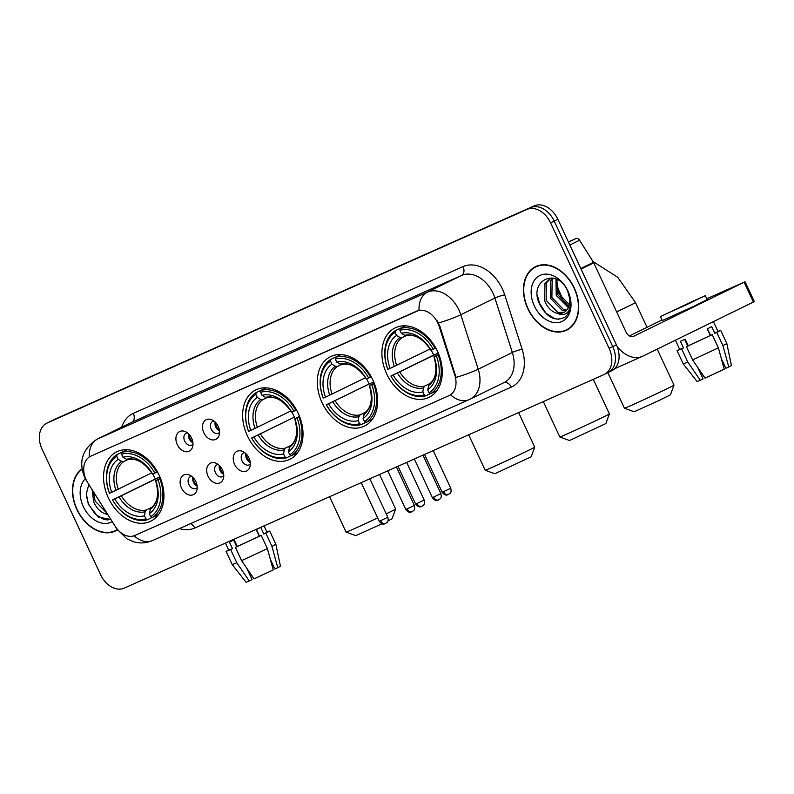 <?xml version="1.0" encoding="UTF-8"?>
<svg xmlns="http://www.w3.org/2000/svg" width="794" height="794" viewBox="0 0 794 794"><rect width="100%" height="100%" fill="white"/><g stroke="black" fill="none" stroke-linecap="round" stroke-linejoin="round"><path stroke-width="1.19" d="M247.42 435.916A38.638 27.79 -116.1 0 0 289.81 459.309A38.638 27.79 -116.1 0 0 298.216 413.297A38.638 27.79 -116.1 0 0 255.837 389.904A38.638 27.79 -116.1 0 0 247.42 435.916M322.086 402.677A38.638 27.79 -116.1 0 0 364.476 426.08A38.638 27.79 -116.1 0 0 372.892 380.068A38.638 27.79 -116.1 0 0 330.502 356.665A38.638 27.79 -116.1 0 0 322.086 402.677M386.698 373.924A38.638 27.79 -116.1 0 0 429.078 397.318A38.638 27.79 -116.1 0 0 437.494 351.305A38.638 27.79 -116.1 0 0 395.104 327.912A38.638 27.79 -116.1 0 0 386.698 373.924M108.331 497.818A38.638 27.79 -116.1 0 0 150.721 521.221A38.638 27.79 -116.1 0 0 159.137 475.209A38.638 27.79 -116.1 0 0 116.748 451.806A38.638 27.79 -116.1 0 0 108.331 497.818M195.86 481.601A10.937 7.871 63.9 0 1 196.823 490.345A10.937 7.871 63.9 0 1 189.816 495.128A10.937 7.871 63.9 0 1 181.479 488.002A10.937 7.871 63.9 0 1 181.32 477.363A10.937 7.871 63.9 0 1 189.29 474.951A10.937 7.871 63.9 0 1 195.86 481.601M191.701 476.331A6.56 4.724 -116.1 0 0 190.332 476.678A6.56 4.724 -116.1 0 0 188.903 484.489A6.56 4.724 -116.1 0 0 196.108 488.469A6.56 4.724 -116.1 0 0 197.22 487.605M222.409 469.78A10.937 7.871 63.9 0 1 223.382 478.524A10.937 7.871 63.9 0 1 216.365 483.318A10.937 7.871 63.9 0 1 208.028 476.182A10.937 7.871 63.9 0 1 207.879 465.542A10.937 7.871 63.9 0 1 215.849 463.14A10.937 7.871 63.9 0 1 222.409 469.78M218.251 464.51A6.56 4.724 -116.1 0 0 216.881 464.857A6.56 4.724 -116.1 0 0 215.452 472.678A6.56 4.724 -116.1 0 0 222.657 476.648A6.56 4.724 -116.1 0 0 223.769 475.785M248.959 457.959A10.937 7.871 63.9 0 1 249.931 466.713A10.937 7.871 63.9 0 1 242.914 471.497A10.937 7.871 63.9 0 1 234.587 464.361A10.937 7.871 63.9 0 1 234.429 453.731A10.937 7.871 63.9 0 1 242.398 451.32A10.937 7.871 63.9 0 1 248.959 457.959M244.8 452.689A6.56 4.724 -116.1 0 0 243.44 453.046A6.56 4.724 -116.1 0 0 242.011 460.857A6.56 4.724 -116.1 0 0 249.207 464.827A6.56 4.724 -116.1 0 0 250.318 463.964M191.642 438.169A10.937 7.871 63.9 0 1 192.605 446.913A10.937 7.871 63.9 0 1 185.588 451.697A10.937 7.871 63.9 0 1 177.261 444.571A10.937 7.871 63.9 0 1 177.102 433.931A10.937 7.871 63.9 0 1 185.071 431.519A10.937 7.871 63.9 0 1 191.642 438.169M187.473 432.899A6.56 4.724 -116.1 0 0 186.114 433.246A6.56 4.724 -116.1 0 0 184.684 441.057A6.56 4.724 -116.1 0 0 191.88 445.037A6.56 4.724 -116.1 0 0 192.992 444.174M218.191 426.348A10.937 7.871 63.9 0 1 219.154 435.092A10.937 7.871 63.9 0 1 212.147 439.876A10.937 7.871 63.9 0 1 203.81 432.75A10.937 7.871 63.9 0 1 203.651 422.11A10.937 7.871 63.9 0 1 211.621 419.698A10.937 7.871 63.9 0 1 218.191 426.348M214.023 421.078A6.56 4.724 -116.1 0 0 212.663 421.425A6.56 4.724 -116.1 0 0 211.234 429.236A6.56 4.724 -116.1 0 0 218.429 433.216A6.56 4.724 -116.1 0 0 219.541 432.353M197.14 486.146A6.56 4.724 63.9 0 1 193.458 482.266A6.56 4.724 63.9 0 1 192.803 477.283M223.7 474.326A6.56 4.724 63.9 0 1 220.007 470.445A6.56 4.724 63.9 0 1 219.352 465.463M250.249 462.515A6.56 4.724 63.9 0 1 246.557 458.634A6.56 4.724 63.9 0 1 245.912 453.642M192.922 442.715A6.56 4.724 63.9 0 1 189.23 438.834A6.56 4.724 63.9 0 1 188.585 433.842M219.472 430.894A6.56 4.724 63.9 0 1 215.779 427.013A6.56 4.724 63.9 0 1 215.134 422.031M87.787 482.782A19.681 14.163 63.9 0 1 86.149 479.774A19.681 14.163 63.9 0 1 90.437 456.332A19.681 14.163 63.9 0 1 90.774 456.183L416.671 311.119A19.681 14.163 63.9 0 1 439.181 326.384L454.823 375.254A19.681 14.163 63.9 0 1 449.295 395.511A19.681 14.163 63.9 0 1 448.957 395.67L134.881 535.464A19.681 14.163 63.9 0 1 115.269 526.392L87.787 482.782M556.316 282.783L561.04 297.542M82.01 468.897A35.363 25.438 -116.1 0 0 76.849 509.5A35.363 25.438 -116.1 0 0 115.636 530.908A35.363 25.438 -116.1 0 0 117.462 529.886M115.845 530.402A35.363 25.438 -116.1 0 0 117.403 529.916M527.831 308.757A35.363 25.438 -116.1 0 0 566.628 330.165A35.363 25.438 -116.1 0 0 574.32 288.063A35.363 25.438 -116.1 0 0 535.533 266.655A35.363 25.438 -116.1 0 0 527.831 308.757M566.827 329.659A35.363 25.438 -116.1 0 0 568.395 329.182M90.883 456.113L419.043 310.285A25.517 17.716 -114 0 1 427.45 292.132A29.16 20.981 63.9 0 1 458.942 310.027A29.16 20.981 63.9 0 1 460.798 314.742L478.226 369.2A29.16 20.981 63.9 0 1 470.028 399.213A29.16 20.981 63.9 0 1 469.532 399.442A25.517 17.716 66 0 1 469.125 399.63L504.15 382.519A29.16 20.981 -116.1 0 0 512.348 352.506L494.91 298.048A29.16 20.981 -116.1 0 0 493.064 293.323A29.16 20.981 -116.1 0 0 461.572 275.429L131.834 422.2A29.16 20.981 -116.1 0 0 131.338 422.438L97.215 439.132A29.16 20.981 63.9 0 1 97.722 438.903A25.517 17.716 66 0 0 89.305 456.977M611.241 371.026A21.875 15.731 -116.1 0 0 611.618 370.858A21.875 15.731 -116.1 0 0 616.382 344.804L557.845 219.293L554.212 221.069A21.875 15.731 -116.1 0 0 530.591 207.651L50.846 421.187A21.875 15.731 -116.1 0 0 50.469 421.366A21.875 15.731 -116.1 0 1 50.846 421.187L530.591 207.651A21.875 15.731 -116.1 0 1 554.212 221.069L612.74 346.591L554.212 221.069L550.57 222.856A21.875 15.731 -116.1 0 0 526.948 209.437L47.203 422.974A21.875 15.731 -116.1 0 0 46.836 423.142A21.875 15.731 -116.1 0 0 42.072 449.196L100.6 574.707A21.875 15.731 -116.1 0 0 124.221 588.126L603.966 374.589A21.875 15.731 -116.1 0 0 604.343 374.421A21.875 15.731 -116.1 0 0 609.097 348.368L550.57 222.856M607.609 372.813A21.875 15.731 -116.1 0 0 607.976 372.634A21.875 15.731 -116.1 0 0 612.74 346.591A21.875 15.731 -116.1 0 1 607.976 372.634A21.875 15.731 -116.1 0 1 607.609 372.813M436.918 320.439L439.836 326.056L456.064 377.388A25.517 3.533 -17.8 0 0 478.226 369.2L512.348 352.506A7.295 1.012 162.2 0 1 522.154 349.33A36.455 26.222 63.9 0 1 511.276 387.125L194.728 528.03A36.455 26.222 63.9 0 1 179.424 528.586M537.409 265.861A35.363 25.438 -116.1 0 0 536.059 266.804M557.845 219.293A21.875 15.731 -116.1 0 0 534.233 205.874L54.488 419.411A21.875 15.731 -116.1 0 0 54.111 419.579L46.836 423.142M82.08 469.294A34.996 25.17 -116.1 0 0 77.087 509.391A34.996 25.17 -116.1 0 0 115.477 530.581A34.996 25.17 -116.1 0 0 117.254 529.578M108.014 514.909L106.148 514.075A18.222 13.111 -116.1 0 0 107.597 514.254M106.148 514.075C100.798 512.596 96.64 508.488 93.672 501.758L92.144 489.739M106.932 513.202L95.111 501.054L93.355 491.655M85.315 478.762A25.517 18.351 -116.1 0 0 83.32 506.622A25.517 18.351 -116.1 0 0 112.212 521.579M88.829 484.469L86.357 493.709L88.333 504.279L98.307 517.083L110.882 519.475M107.974 520.001L103.746 519.415L95.042 513.966L88.571 504.111L86.417 496.141M225.417 543.086L228.712 550.163L232.483 548.654L230.637 549.557L236.801 562.767L249.276 581.01L252.075 579.64L246.686 568.087M236.751 546.778L233.664 540.158M232.483 548.654L229.406 542.044L234.2 539.91L237.277 546.52L261.236 535.384L267.399 548.594L273.235 569.933L254.07 578.876L241.594 560.633L235.431 547.423L237.277 546.52M270.367 559.423L274.833 569.01L277.781 567.7L271.945 546.371L265.782 533.151L263.836 534.025L260.76 527.414L256.214 529.638L259.291 536.248M263.836 534.025L267.032 532.288L264.055 525.886M228.622 549.974L226.072 551.393L230.637 549.557M235.431 547.423L261.236 535.384M265.782 533.151L269.682 531.057L266.953 532.099M226.072 551.393L232.235 564.613L236.801 562.767M241.594 560.633L267.399 548.594M271.945 546.371L275.846 544.277L269.682 531.057M232.235 564.613L246.1 582.27L249.276 581.01M277.781 567.7L280.461 566.251L275.846 544.277M274.724 568.782L270.774 560.921M247.986 570.856L253.743 578.399M256.422 529.538L259.509 536.149M574.082 288.172A34.996 25.17 -116.1 0 0 535.692 266.983A34.996 25.17 -116.1 0 0 528.079 308.648A34.996 25.17 -116.1 0 0 566.459 329.847A34.996 25.17 -116.1 0 0 574.082 288.172M570.529 305.968L559.016 293.909L556.306 281.681M568.395 307.615L556.217 295.368L555.959 279.012M568.832 306.593L557.656 294.663L556.931 279.458M566.191 310.742L562.132 310.305L550.441 298.197L550.718 280.758L552.743 278.029M566.797 310.077L563.581 309.6L551.88 297.492L552.167 280.044L553.428 278.178M557.13 313.342A18.222 13.111 -116.1 0 0 563.641 312.558A18.222 13.111 -116.1 0 0 569.804 298.951L567.621 290.862C557.031 266.804 528.516 280.222 539.325 303.536C546.48 317.332 554.986 321.907 564.822 317.272C568.494 314.295 570.439 309.868 570.658 303.993C569.447 313.332 564.941 316.449 557.13 313.342C551.79 311.853 547.632 307.754 544.664 301.025L544.942 283.577L550.044 278.625L551.949 277.9M564.147 312.29L557.805 312.419L546.103 300.321L546.391 282.872L550.778 278.297M534.302 305.879A25.517 18.351 -116.1 0 0 561.864 321.53A25.517 18.351 -116.1 0 0 567.859 290.941A25.517 18.351 -116.1 0 0 540.297 275.29A25.517 18.351 -116.1 0 0 534.302 305.879M558.966 319.267L554.738 318.682L546.034 313.223L539.563 303.377L537.409 295.398M386.221 513.837A27.343 0.496 -25 0 0 395.64 509.023L392.107 518.71L387.968 520.894M382.043 523.762L355.772 535.652L346.085 532.129A27.343 0.496 -25 0 0 346.085 532.129A27.343 0.496 -25 0 0 353.796 528.913A27.343 0.496 -25 0 0 377.666 517.916M395.64 509.023A27.343 0.496 -25 0 0 395.64 509.014L379.532 474.484M160.537 478.504L157.966 479.715A34.698 24.961 -116.1 0 1 150.711 516.715L149.292 513.658A31.353 22.55 -116.1 0 0 155.743 480.707L160.457 478.276M152.041 517.49L147.456 519.733L145.927 518.849A34.698 24.961 -116.1 0 1 112.589 499.912L114.812 498.93A31.353 22.55 -116.1 0 0 144.498 515.792L145.153 511.763L146.304 510.006L151.733 507.346M159.922 476.976L114.812 498.93M112.589 499.912L155.396 478.971A34.628 24.912 63.9 0 1 153.728 475.715A34.628 24.912 63.9 0 1 152.954 473.968M156.755 472.241A36.157 26.013 -116.1 0 0 121.839 452.401L121.551 454.178A34.698 24.961 -116.1 0 1 154.88 473.115L157.45 471.894M127.248 449.751L121.839 452.401M150.711 516.715L152.25 517.599A36.157 26.013 -116.1 0 0 159.842 478.842M152.25 517.599L158.562 514.512M112.54 499.902A36.157 26.013 -116.1 0 0 147.456 519.733M154.88 473.115L152.666 474.097A31.353 22.55 -116.1 0 0 122.981 457.235L121.551 454.178M155.743 480.707L157.966 479.715M144.498 515.792L145.927 518.849M122.981 457.235L126.445 459.24L128.509 459.428M126.445 459.24A28.038 20.168 -116.1 0 1 152.537 474.068L152.666 474.097M149.947 509.629A28.038 20.168 -116.1 0 0 155.614 480.668L155.614 480.668C159.227 493.957 157.649 503.068 150.87 508.001L149.292 513.658M117.046 454.535A36.157 26.013 -116.1 0 0 109.453 493.292L109.512 493.312A34.698 24.961 -116.1 0 1 116.758 456.312L117.046 454.535L126.98 449.89M116.758 456.312L118.187 459.369A31.353 22.55 -116.1 0 0 111.726 492.32L109.512 493.312M127.705 459.617L123.715 461.562L121.651 461.374L118.187 459.369M111.726 492.32L151.793 472.847M155.396 478.971L159.912 476.956M531.196 456.798L494.861 473.74L485.174 470.217A27.343 0.496 -25 0 0 485.174 470.217A27.343 0.496 -25 0 0 492.885 467.011A27.343 0.496 -25 0 0 519.613 454.654A27.343 0.496 -25 0 0 534.719 447.111A27.343 0.496 -25 0 0 534.719 447.101L531.196 456.798M299.626 416.592L297.045 417.813A34.698 24.961 -116.1 0 1 289.8 454.813L288.371 451.756A31.353 22.55 -116.1 0 0 294.832 418.795L299.537 416.364M291.13 455.577L286.535 457.83L285.006 456.947A34.698 24.961 -116.1 0 1 251.678 438.01L253.891 437.018A31.353 22.55 -116.1 0 0 283.577 453.89L284.232 449.861L285.393 448.094L290.822 445.434M251.678 438.01L294.485 417.058L253.891 437.018M294.485 417.058A34.628 24.912 63.9 0 1 292.817 413.813A34.628 24.912 63.9 0 1 292.043 412.066M295.844 410.329A36.157 26.013 -116.1 0 0 260.928 390.499L260.631 392.266A34.698 24.961 -116.1 0 1 293.969 411.203L296.539 409.992M266.337 387.849L260.928 390.499M289.8 454.813L291.329 455.696A36.157 26.013 -116.1 0 0 298.921 416.939M291.329 455.696L297.641 452.61M251.619 437.99A36.157 26.013 -116.1 0 0 286.535 457.83M293.969 411.203L291.745 412.195A31.353 22.55 -116.1 0 0 262.06 395.323L260.631 392.266M294.832 418.795L297.045 417.813M283.577 453.89L285.006 456.947M262.06 395.323L265.533 397.337L267.598 397.526M265.533 397.337A28.038 20.168 -116.1 0 1 291.616 412.155L291.745 412.195M289.026 447.727A28.038 20.168 -116.1 0 0 294.703 418.766L294.703 418.766C298.316 432.055 296.728 441.166 289.949 446.099L288.371 451.756M256.134 392.623A36.157 26.013 -116.1 0 0 248.542 431.39L248.591 431.4A34.698 24.961 -116.1 0 1 255.837 394.4L256.134 392.623L266.069 387.978M255.837 394.4L257.266 397.457A31.353 22.55 -116.1 0 0 250.815 430.417L248.591 431.4M266.794 397.705L262.804 399.66L260.74 399.471L257.266 397.457M250.815 430.417L290.872 410.935M605.862 423.559L569.526 440.511L559.839 436.988A27.343 0.496 -25 0 0 559.839 436.988A27.343 0.496 -25 0 0 567.551 433.772A27.343 0.496 -25 0 0 594.279 421.425A27.343 0.496 -25 0 0 609.385 413.882A27.343 0.496 -25 0 0 609.385 413.873L605.862 423.559M374.292 383.353L371.721 384.574A34.698 24.961 -116.1 0 1 364.466 421.574L363.047 418.517A31.353 22.55 -116.1 0 0 369.498 385.566L374.202 383.135M365.796 422.348L361.201 424.592L359.672 423.708A34.698 24.961 -116.1 0 1 326.344 404.771L328.557 403.789A31.353 22.55 -116.1 0 0 358.253 420.651L358.908 416.622L360.059 414.855L365.488 412.205M326.344 404.771L373.666 381.815L328.557 403.789M369.15 383.82A34.628 24.912 63.9 0 1 367.483 380.574A34.628 24.912 63.9 0 1 366.709 378.827M370.51 377.09A36.157 26.013 -116.1 0 0 335.594 357.26L335.306 359.037A34.698 24.961 -116.1 0 1 368.634 377.974L371.205 376.753M341.003 354.61L335.594 357.26M364.466 421.574L365.994 422.458A36.157 26.013 -116.1 0 0 373.587 383.701M365.994 422.458L372.307 419.371M326.284 404.751A36.157 26.013 -116.1 0 0 361.201 424.592M368.634 377.974L366.421 378.956A31.353 22.55 -116.1 0 0 336.725 362.094L335.306 359.037M369.498 385.566L371.721 384.574M358.253 420.651L359.672 423.708M336.725 362.094L340.199 364.099L342.264 364.287M340.199 364.099A28.038 20.168 -116.1 0 1 366.292 378.927L366.421 378.956M363.702 414.488A28.038 20.168 -116.1 0 0 369.369 385.527L369.369 385.527C372.982 398.816 371.403 407.927 364.625 412.86L363.047 418.517M330.8 359.394A36.157 26.013 -116.1 0 0 323.208 398.151L323.267 398.161A34.698 24.961 -116.1 0 1 330.512 361.161L330.8 359.394L340.735 354.739M330.512 361.161L331.942 364.228A31.353 22.55 -116.1 0 0 325.48 397.179L323.267 398.161M341.46 364.466L337.47 366.421L335.405 366.233L331.942 364.228M325.48 397.179L365.538 377.696M673.997 385.12L670.464 394.807L659.387 400.335L634.128 411.749L624.441 408.225A27.343 0.496 -25 0 0 632.163 405.019A27.343 0.496 -25 0 0 658.881 392.663A27.343 0.496 -25 0 0 673.997 385.12A27.343 0.496 -25 0 0 673.997 385.11L657.214 349.122M438.903 354.6L436.323 355.821A34.698 24.961 -116.1 0 1 429.078 392.822L427.648 389.765A31.353 22.55 -116.1 0 0 434.1 356.804L438.814 354.372M430.408 393.586L425.812 395.839L424.284 394.955A34.698 24.961 -116.1 0 1 390.946 376.019L393.169 375.026A31.353 22.55 -116.1 0 0 422.855 391.899L423.51 387.869L424.661 386.102L430.09 383.442M438.278 353.072L393.169 375.026M390.946 376.019L433.752 355.067A34.628 24.912 63.9 0 1 432.085 351.821A34.628 24.912 63.9 0 1 431.311 350.075M562.38 299.407A40.097 28.842 -116.1 0 0 559.452 291.656A40.097 28.842 -116.1 0 0 558.599 289.919M435.112 348.338A36.157 26.013 -116.1 0 0 400.196 328.498L399.908 330.274A34.698 24.961 -116.1 0 1 433.246 349.211L435.807 348M405.605 325.858L400.196 328.498M429.078 392.822L430.606 393.705A36.157 26.013 -116.1 0 0 438.199 354.948M430.606 393.705L436.918 390.608M390.896 375.999A36.157 26.013 -116.1 0 0 425.812 395.839M433.246 349.211L431.023 350.204A31.353 22.55 -116.1 0 0 401.337 333.331L399.908 330.274M434.1 356.804L436.323 355.821M422.855 391.899L424.284 394.955M401.337 333.331L404.801 335.346L406.865 335.534M404.801 335.346A28.038 20.168 -116.1 0 1 430.894 350.164L431.023 350.204M428.303 385.735A28.038 20.168 -116.1 0 0 433.981 356.774L433.971 356.774C437.583 370.064 436.005 379.175 429.226 384.107L427.648 389.765M395.402 330.632A36.157 26.013 -116.1 0 0 387.809 369.389L387.869 369.409A34.698 24.961 -116.1 0 1 395.114 332.408L395.402 330.632L405.337 325.987M395.114 332.408L396.543 335.465A31.353 22.55 -116.1 0 0 390.082 368.426L387.869 369.409M406.062 335.713L402.072 337.668L400.017 337.48L396.543 335.465M390.082 368.426L430.149 348.943M433.752 355.067L438.268 353.052M188.734 433.99A10.937 7.871 -116.1 0 0 192.902 442.506M215.283 422.18A10.937 7.871 -116.1 0 0 219.452 430.685M192.952 477.432A10.937 7.871 -116.1 0 0 197.12 485.938M219.511 465.612A10.937 7.871 -116.1 0 0 223.67 474.117M246.061 453.791A10.937 7.871 -116.1 0 0 250.219 462.297M568.524 242.18L575.928 238.557L568.395 241.912M617.067 346.392A29.16 20.247 66 0 0 642.396 356.367A29.16 20.247 66 0 0 642.862 356.149L753.397 302.048L744.147 282.227L633.612 336.328A7.295 5.062 -114 0 1 633.503 336.388A7.295 5.062 -114 0 1 625.99 331.952L593.773 262.874L581.069 269.087M744.147 282.227L745.06 281.761L754.3 301.571L753.397 302.048M745.06 281.761L706.759 298.772M661.958 319.992L629.414 335.922M575.928 238.557A3.642 2.62 63.9 0 1 579.56 240.235L593.475 262.318A3.642 2.62 63.9 0 1 593.773 262.874M694.214 300.569L666.325 313.838L689.43 303.397L699.365 298.435L694.214 300.569M675.406 340.219L679.704 349.42L683.475 347.911L681.629 348.814L687.793 362.024L700.268 380.266L703.067 378.897L697.678 367.344M687.743 346.035L684.656 339.415M683.475 347.911L680.398 341.311L685.182 339.177L688.269 345.777L712.228 334.641L718.381 347.851L724.217 369.19L705.062 378.133L692.586 359.9L686.423 346.68L688.269 345.777M721.349 358.69L725.825 368.277L728.773 366.967L722.937 345.628L716.774 332.418L714.828 333.282L711.752 326.671L707.196 328.905L710.283 335.505M714.828 333.282L718.024 331.555L713.399 321.62M660.38 316.608L662.226 320.578L693.648 306.385L707.156 299.626L705.31 295.656L660.38 316.608L705.31 295.656M679.614 349.231L677.064 350.65L681.629 348.814M686.423 346.68L712.228 334.641M716.774 332.418L720.674 330.324L717.935 331.366M700.268 380.266L697.092 381.527L683.227 363.87L687.793 362.024M692.586 359.9L718.381 347.851M722.937 345.628L726.828 343.534L720.674 330.324M728.773 366.967L731.443 365.508L726.828 343.534M725.716 368.039L721.756 360.178M698.968 370.123L704.735 377.656M707.414 328.795L710.501 335.405M454.823 375.254L455.488 374.937M439.181 326.384L439.836 326.056M463.041 266.605A7.295 5.062 -114 0 1 461.572 275.429L427.45 292.132L97.722 438.903L131.834 422.2A7.295 5.062 -114 0 0 133.303 413.366L463.041 266.605A36.455 26.222 63.9 0 1 502.404 288.966A36.455 26.222 63.9 0 1 504.716 294.862L522.154 349.33M97.215 439.132C82.556 448.749 78.318 461.433 84.521 477.174L86.357 480.549A25.517 2.62 -32.2 0 1 86.348 480.191M450.575 394.826A25.517 17.716 66 0 0 469.125 399.63L152.577 540.535A25.517 17.716 -114 0 1 134.077 535.781M152.984 540.347A25.517 17.716 -114 0 1 152.577 540.535C146.443 543.165 140.191 543.612 133.819 541.855L127.179 539.047L116.976 529.151A25.517 2.62 -32.2 0 1 116.966 528.784M438.487 322.959A25.517 3.533 -17.8 0 0 460.798 314.742L494.91 298.048A7.295 1.012 162.2 0 1 504.716 294.862M121.75 427.122A36.455 26.222 63.9 0 1 133.303 413.366M526.948 209.437L534.233 205.874M47.203 422.974L54.488 419.411M609.097 348.368L616.382 344.804M190.5 523.653A7.295 5.062 -114 0 1 194.728 528.03M503.892 382.639A7.295 5.062 -114 0 1 511.276 387.125M121.383 495.843A26.976 19.403 -116.1 0 0 146.304 510.006M119.06 496.945A28.038 20.168 -116.1 0 0 145.153 511.763M121.651 461.374A28.038 20.168 -116.1 0 0 115.984 490.335M123.715 461.562A26.976 19.403 -116.1 0 0 118.296 489.233M260.462 433.931A26.976 19.403 -116.1 0 0 285.393 448.094M258.149 435.033A28.038 20.168 -116.1 0 0 284.232 449.861M260.74 399.471A28.038 20.168 -116.1 0 0 255.063 428.432M262.804 399.66A26.976 19.403 -116.1 0 0 257.385 427.331M335.128 400.702A26.976 19.403 -116.1 0 0 360.059 414.855M332.815 401.804A28.038 20.168 -116.1 0 0 358.908 416.622M335.405 366.233A28.038 20.168 -116.1 0 0 329.738 395.194M337.47 366.421A26.976 19.403 -116.1 0 0 332.051 394.092M592.969 261.514L617.762 277.305L635.488 302.534A27.343 0.496 155 0 1 616.62 311.863M399.739 371.939A26.976 19.403 -116.1 0 0 424.661 386.102M397.417 373.041A28.038 20.168 -116.1 0 0 423.51 387.869M400.017 337.48A28.038 20.168 -116.1 0 0 394.34 366.441M402.072 337.668A26.976 19.403 -116.1 0 0 396.653 365.339M416.949 503.485L415.609 504.041C419.748 509.351 421.832 505.52 421.832 506.364A4.734 3.295 -114 0 1 416.949 503.485L424.195 500.031L406.657 462.416M421.902 506.334A4.734 3.295 -114 0 1 421.832 506.364L422.1 506.235C422.607 505.202 425.445 505.778 424.195 500.031M443.499 491.665L442.159 492.22C446.297 497.54 448.382 493.699 448.382 494.553A4.734 3.295 -114 0 1 443.499 491.665L450.754 488.221L433.206 450.595M448.461 494.513A4.734 3.295 -114 0 1 448.382 494.553L448.65 494.414C449.156 493.392 452.004 493.957 450.754 488.221M380.564 520.705L379.224 521.261C383.363 526.571 385.447 522.74 385.447 523.583A4.734 3.295 -114 0 1 380.564 520.705L387.809 517.251L369.875 478.782M385.527 523.554A4.734 3.295 -114 0 1 385.447 523.583L385.715 523.454C386.221 522.422 389.07 522.998 387.809 517.251M407.114 508.885L405.774 509.44C409.922 514.75 411.997 510.919 411.997 511.763A4.734 3.295 -114 0 1 407.114 508.885L414.369 505.431L396.424 466.971M412.076 511.733A4.734 3.295 -114 0 1 411.997 511.763L412.265 511.634C412.781 510.611 415.619 511.177 414.369 505.431M433.663 497.064L432.323 497.62C436.472 502.939 438.546 499.108 438.546 499.952A4.734 3.295 -114 0 1 433.663 497.064L440.918 493.62L422.984 455.151M438.625 499.912A4.734 3.295 -114 0 1 438.546 499.952L438.814 499.823C439.33 498.791 442.169 499.366 440.918 493.62M580.801 268.521L593.475 262.318M579.56 240.235L569.834 244.999M86.357 480.549L116.976 529.151M604.343 374.421L611.618 370.858M117.323 529.677L115.477 530.581M538.967 265.375L535.692 266.983M569.735 328.24L566.459 329.847M152.537 474.068C144.657 462.664 136.518 457.83 128.142 459.567M329.579 496.726L346.085 532.119M518.621 412.582L534.719 447.101M291.616 412.155C283.736 400.752 275.607 395.918 267.231 397.655M468.659 434.814L485.164 470.217M593.287 379.343L609.385 413.873M366.292 378.917C358.402 367.513 350.273 362.679 341.896 364.416M543.324 401.585L559.83 436.978M635.488 302.534L647.031 327.297M430.894 350.164C423.013 338.76 414.885 333.927 406.498 335.663M607.867 372.684L624.441 408.225M415.609 504.041L397.993 466.267M442.159 492.22L424.542 454.456M379.224 521.261L361.22 482.643M405.774 509.44L387.77 470.822M432.323 497.62L414.319 459.001M642.396 356.367L614.616 368.734M683.217 363.87L677.064 350.65"/></g></svg>
